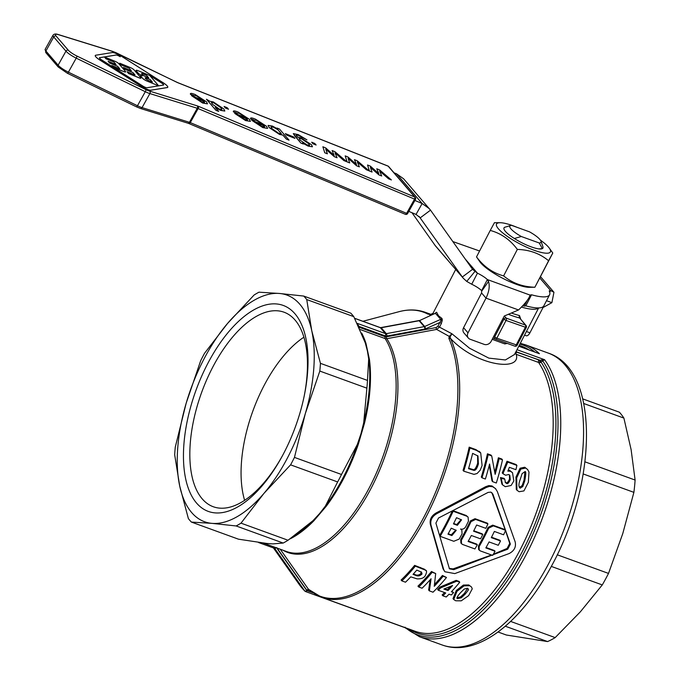<?xml version="1.0" encoding="UTF-8"?>
<svg xmlns="http://www.w3.org/2000/svg" width="680" height="680" viewBox="0 0 680 680"><rect width="100%" height="100%" fill="white"/><g stroke="black" fill="none" stroke-linecap="round" stroke-linejoin="round"><path stroke-width="1.02" d="M520.616 318.844L519.494 315.562A45.67 10.429 -152.6 0 1 511.335 313.029M492.201 339.328L504.823 343.927L507.297 343.409M538.509 307.929A45.67 10.429 -152.6 0 1 521.679 307.148M514.513 354.493L505.367 359.966L488.835 358.122L469.514 348.194L451.937 333.786L439.475 327.131L441.422 323.365L442.289 319.796L441.966 318.452L438.481 315.758L436.654 312.298L436.008 312.519A1.462 1.25 -124.9 0 1 435.565 313.183L435.548 313.191A1.462 1.25 -124.9 0 1 435.548 313.191L435.404 313.267A1.462 0.944 -141.7 0 0 435.455 313.098L435.302 313.301M441.422 323.365L439.858 322.481L437.903 326.247L439.475 327.131L436.637 329.426L449.208 336.379L448.894 338.445A3.655 2.856 -24 0 1 450.644 338.615C476.485 366.171 521.738 371.875 516.213 354.322A1.827 0.884 110 0 1 516.052 353.337A1.827 0.884 110 0 1 516.435 352.061L515.933 351.755M508.317 314.313A47.498 10.846 27.4 0 0 510.102 314.976A47.498 10.846 27.4 0 0 519.682 318.002A1.827 1.25 104.6 0 1 519.494 315.562M442.238 320.96L440.971 320.841L440.733 319.345L441.958 318.469L439.858 322.481L425.782 328.738L424.66 326.502L419.56 320.586L435.574 313.174M480.828 263.015A30.328 6.928 -152.6 0 1 479.893 261.825L476.519 256.912C483.777 266.653 492.821 272.977 503.625 275.885C512.269 283.093 522.69 286.875 534.88 287.24L529.1 287.325A30.328 6.928 -152.6 0 1 503.965 278.919A30.328 6.928 -152.6 0 1 480.828 263.015M359.465 327.938A1.462 0.705 110 0 1 359.661 327.454L357.901 324.624M360.171 329.511L385.101 338.563A3.647 3.051 142.5 0 0 386.835 338.7A1.462 0.442 79.4 0 1 386.325 336.838L385.288 336.77A1.462 0.705 -70 0 0 384.982 337.781A1.462 0.705 -70 0 0 385.101 338.563A120.572 58.251 110 0 1 369.75 486.914A120.572 58.251 110 0 1 286.458 551.488L263.534 543.159M448.894 338.445A151.138 73.015 110 0 1 424.804 515.398A151.138 73.015 110 0 1 308.244 588.965L306.909 590.385L309.069 589.781M514.93 353.345L516.213 354.322L538.56 362.44A3.655 3.051 142.6 0 0 540.175 362.584L544.569 359.72L540.013 360.238L541.169 362.296A152.703 73.772 -70 0 1 522.478 551.31A152.703 73.772 -70 0 1 409.173 629.102M442.298 645.023C477.02 657.721 521.067 622.693 551.021 566.933C596.989 484.338 600.483 370.302 548.335 353.115A155.286 75.021 110 0 1 564.893 364.854A155.286 75.021 110 0 1 566.788 367.183A155.286 75.021 110 0 1 547.034 566.635A155.286 75.021 110 0 1 442.298 645.023L419.492 636.744A155.286 75.021 110 0 0 526.745 553.579A155.286 75.021 110 0 0 544.587 359.712L517.004 349.69M404.209 627.3L404.974 627.665M427.839 314.075A3.655 3.196 -62.6 0 1 429.522 314.168A151.631 73.253 -70 0 0 425.28 312.307C417.146 309.409 408.408 309.196 399.058 311.678A151.138 73.015 110 0 1 427.839 314.075L430.414 314.627L429.615 315.834M350.778 313.157A128.792 62.22 110 0 1 352.317 314.84A128.792 62.22 110 0 1 353.787 316.642L306.74 299.557L311.772 330.786A120.572 58.251 -70 0 0 299.769 304.198A120.572 58.251 -70 0 0 279.539 293.471A120.572 58.251 -70 0 0 227.511 323.484A120.572 58.251 -70 0 0 186.158 403.249L200.668 360.749A128.792 62.22 -70 0 1 202.572 356.991A128.792 62.22 -70 0 1 204.527 353.294L227.511 323.484L254.116 294.993A128.792 62.22 -70 0 1 258.978 292.188L279.539 293.471L303.731 296.063L350.778 313.157M312.936 592.798L306.816 590.571A1.827 0.969 144.8 0 1 305.159 591.141A1.827 0.969 144.8 0 1 304.742 590.954A1.827 1.564 134.4 0 0 305.388 591.447A1.827 0.884 -70 0 0 305.55 591.549A1.827 0.884 -70 0 0 305.787 591.566A1.827 0.884 -70 0 0 306.076 591.456A1.827 0.884 -70 0 0 306.816 590.571L276.718 547.952M299.6 585.004A1.827 1.522 -36.4 0 1 299.582 584.987A1.827 0.969 144.8 0 1 299.582 584.979A1.827 0.969 144.8 0 1 299.574 584.97L273.428 547.935L299.582 584.979A1.827 1.827 0 0 0 299.6 585.004L304.895 591.141A1.827 1.827 0 0 0 305.55 591.549L404.914 627.649M517.046 227.332A30.328 6.928 27.4 0 0 500.157 222.717A30.328 6.928 27.4 0 0 498.508 228.905A30.328 6.928 27.4 0 0 532.788 249.764A30.328 6.928 27.4 0 0 549.363 248.225A30.328 6.928 27.4 0 0 548.428 247.035A30.328 6.928 27.4 0 0 540.438 240.15M549.363 248.225L552.781 253.019L548.598 260.754C539.962 253.555 529.542 249.773 517.352 249.407C510.094 239.666 501.05 233.342 490.246 230.435L494.377 222.81M288.048 540.243A128.792 62.22 110 0 1 283.195 543.048L236.138 525.954A128.792 62.22 -70 0 0 241 523.149L288.048 540.243L312.945 520.71L319.608 513.553L325.397 506.073A1.827 0.85 -143.1 0 1 326.357 506.115A120.572 58.251 -70 0 0 344.114 477.606A120.572 58.251 -70 0 0 358.148 444.779L357.332 444.465L360.961 433.78L363.707 422.781L366.885 388.161L319.829 371.076A128.792 62.22 -70 0 0 320.433 363.341L367.48 380.426A128.792 62.22 110 0 1 366.885 388.161M276.479 547.612L274.661 548.343L275.468 548.394M407.609 213.384L406.615 213.333A1.827 0.842 112.8 0 1 405.824 214.225A1.827 0.842 112.8 0 1 405.322 214.302A1.827 0.842 112.8 0 1 405.152 214.183M306.74 299.557A128.792 62.22 -70 0 0 305.269 297.747A128.792 62.22 -70 0 0 303.731 296.063M557.243 554.787L608.515 573.418A127.882 61.778 110 0 1 605.455 579.25A127.882 61.778 110 0 1 602.276 584.928L551.31 566.406M514.343 238.501L521.305 236.504A17.535 4.003 -152.6 0 1 511.029 228.973A17.535 4.003 -152.6 0 1 510.731 225.496L504.602 227.315A21.921 5.006 27.4 0 0 504.747 230.554A21.921 5.006 27.4 0 0 531.123 246.831A21.921 5.006 27.4 0 0 540.319 248.999A21.921 5.006 27.4 0 0 542.912 246.678M505.512 227.026A21.921 5.006 27.4 0 0 504.747 230.554L504.747 230.554M341.504 474.487A128.792 62.22 110 0 1 339.6 478.244A128.792 62.22 110 0 1 337.637 481.942L290.589 464.848A128.792 62.22 -70 0 0 292.545 461.159A128.792 62.22 -70 0 0 294.457 457.402L341.504 474.487L357.332 444.465A121.108 58.505 110 0 1 343.238 477.437A121.108 58.505 110 0 1 325.397 506.073L337.637 481.942M236.138 525.954L211.956 523.362A120.572 58.251 -70 0 1 191.726 512.635A120.572 58.251 -70 0 1 179.715 486.038L174.683 454.81A128.792 62.22 -70 0 1 175.287 447.075L186.158 403.249A120.572 58.251 -70 0 0 179.715 486.038L188.377 518.593A128.792 62.22 -70 0 0 189.856 520.395A128.792 62.22 -70 0 0 191.394 522.078L238.442 539.172L267.58 543.567L272.765 543.889L283.195 543.048M290.589 464.848L263.984 493.34A120.572 58.251 -70 0 1 211.956 523.362L191.394 522.078M608.515 573.418L622.812 533.468L633.887 492.354L583.236 473.96M415.523 197.914A1.827 1.547 139.3 0 0 414.732 197.03A1.827 0.842 112.8 0 1 414.894 197.99A1.827 0.842 112.8 0 1 414.443 199.308L406.615 213.333L190.272 122.612A3.68 0.773 29.2 0 0 189.448 122.306L142.06 107.618A10.982 2.321 -150.8 0 1 137.462 105.74L68.391 72.165A10.99 2.321 -150.8 0 1 58.114 65.186L45.9 51.008A10.99 2.321 -150.8 0 1 45.177 49.274L53.014 35.241A10.99 2.321 29.2 0 0 53.737 36.983L65.951 51.153A10.99 2.321 29.2 0 0 76.228 58.131L145.299 91.706A10.982 2.321 29.2 0 0 149.889 93.585L197.276 108.273A3.68 0.773 -150.8 0 1 198.109 108.579L415.454 199.478L407.626 213.511A1.827 1.827 0 0 1 405.322 214.302L188.981 123.581A1.827 0.842 -67.2 0 0 189.49 123.505A1.827 0.842 -67.2 0 0 190.272 122.612L198.109 108.579A1.827 0.842 112.8 0 0 198.552 107.27A1.827 0.842 112.8 0 0 198.398 106.301A5.508 1.165 29.2 0 0 197.157 105.842A1.827 1.266 107.2 0 1 197.608 106.913A1.827 1.266 107.2 0 1 197.276 108.273L189.448 122.306A1.827 1.266 -72.8 0 1 188.538 123.156A1.827 1.266 -72.8 0 1 187.909 123.182L140.522 108.494A1.827 1.266 -72.8 0 0 141.151 108.46A1.827 1.266 -72.8 0 0 142.06 107.618L149.889 93.585A1.827 1.266 107.2 0 0 150.212 92.225A1.827 1.266 107.2 0 0 149.77 91.154A9.154 1.938 -150.8 0 1 145.936 89.599A1.827 0.468 115.9 0 1 145.851 90.448A1.827 0.468 115.9 0 1 145.299 91.706L137.462 105.74A1.827 0.468 -64.1 0 1 136.782 106.683A1.827 0.468 -64.1 0 1 136.433 106.828L67.362 73.253A1.827 0.468 -64.1 0 0 67.703 73.1A1.827 0.468 -64.1 0 0 68.391 72.165L76.228 58.131A1.827 0.468 115.9 0 0 76.772 56.865A1.827 0.468 115.9 0 0 76.865 56.015A9.163 1.938 -150.8 0 1 68.297 50.201A1.827 1.547 139.3 0 0 65.951 51.153L58.114 65.186A1.827 1.547 -40.7 0 0 58.208 66.98L67.362 73.253A1.827 0.468 -64.1 0 1 67.286 73.168M387.702 165.996A1.827 0.944 111.6 0 1 387.949 166.022A1.827 0.944 111.6 0 1 388.144 166.167A1.827 1.547 -40.7 0 1 388.654 166.532A1.827 1.827 0 0 0 387.949 166.022L178.024 82.747A1.827 0.944 -68.4 0 0 177.803 82.713M510.731 225.496A17.535 4.003 -152.6 0 1 511.615 225.369L529.567 231.863A17.535 4.003 -152.6 0 1 539.835 239.394A17.535 4.003 -152.6 0 1 541 241.196A17.535 4.003 -152.6 0 1 539.248 242.989L542.334 248.633A21.921 5.006 27.4 0 0 542.929 246.738L541 241.196M304.147 396.262A103.504 50.005 -70 0 0 295.026 320.008A103.504 50.005 -70 0 0 283.985 312.188A103.504 50.005 -70 0 0 206.712 379.746A103.504 50.005 -70 0 0 202.274 498.933A103.504 50.005 -70 0 0 213.307 506.753A103.504 50.005 -70 0 0 282.727 455.217M196.639 503.158A109.616 52.955 110 0 1 207.459 364.089A109.616 52.955 110 0 1 294.856 313.667A109.616 52.955 110 0 1 304.334 395.361A109.616 52.955 110 0 1 282.293 456.025A109.616 52.955 110 0 1 196.639 503.158M303.892 337.203A103.504 50.005 -70 0 0 244.63 500.344M152.328 82.067L150.229 79.62L146.838 78.242A3.094 0.654 29.2 0 0 145.222 77.971M148.648 77.8L146.548 75.353L143.166 73.975A3.094 0.654 29.2 0 0 141.542 73.695M152.397 82.093L149.013 80.707A3.094 0.654 -150.8 0 1 146.31 79.203A3.094 0.654 -150.8 0 1 145.231 77.953A3.094 0.654 -150.8 0 1 146.855 78.209L150.246 79.594L152.397 82.093M143.182 73.941L146.566 75.319L148.725 77.826L145.333 76.441A3.094 0.654 -150.8 0 1 142.63 74.936A3.094 0.654 -150.8 0 1 141.55 73.678A3.094 0.654 -150.8 0 1 143.182 73.941L143.166 73.975M130.331 67.549L119.74 63.223L121.261 64.991L129.2 68.238L131.359 70.737L123.411 67.49L124.933 69.258L132.881 72.505L135.04 75.004L127.092 71.766L128.613 73.525L139.204 77.852A3.281 0.697 29.2 0 0 140.93 78.132A3.281 0.697 29.2 0 0 140.718 77.614L134.121 69.955A3.281 0.697 29.2 0 0 130.331 67.549M116.059 64.49L108.111 61.251L109.633 63.01L117.581 66.258L119.74 68.757L111.792 65.518L113.314 67.286L123.904 71.604A3.281 0.697 29.2 0 0 125.63 71.884A3.281 0.697 29.2 0 0 125.409 71.366L118.821 63.708A3.281 0.697 29.2 0 0 115.031 61.302L104.431 56.975L105.953 58.743L113.9 61.991L116.059 64.49M158.627 85.782L149.753 75.48L137.981 70.669A3.647 0.773 29.2 0 0 136.068 70.371A3.647 0.773 29.2 0 0 136.306 70.941L138.21 73.151A3.647 0.773 29.2 0 0 142.418 75.828A3.647 0.773 29.2 0 0 140.505 75.522A3.647 0.773 29.2 0 0 140.743 76.092L142.647 78.302A3.647 0.773 29.2 0 0 146.863 80.98L158.61 85.816L146.846 81.005A3.647 0.773 -150.8 0 1 142.63 78.336L140.726 76.126A3.647 0.773 -150.8 0 1 140.488 75.548A3.647 0.773 -150.8 0 1 140.496 75.54L140.488 75.548M134.971 74.978L132.881 72.505M127.075 71.791L128.613 73.525M140.93 78.132L140.913 78.157A3.281 0.697 -150.8 0 1 140.913 78.157A3.281 0.697 -150.8 0 1 139.188 77.885L128.596 73.559M119.722 63.257L121.261 64.991M131.291 70.712L129.2 68.238L121.244 65.025M132.863 72.531L124.916 69.292L123.411 67.49M104.414 57.009L105.953 58.743M115.991 64.464L113.9 61.991L105.935 58.778M119.663 68.731L117.564 66.291L109.616 63.044L108.111 61.251M111.775 65.543L113.271 67.286M125.63 71.884L125.613 71.91A3.281 0.697 -150.8 0 1 125.613 71.91A3.281 0.697 -150.8 0 1 123.888 71.638L113.356 67.337M141.831 75.608A3.647 0.773 -150.8 0 1 138.193 73.185L136.289 70.975A3.647 0.773 -150.8 0 1 136.051 70.397A3.647 0.773 -150.8 0 1 136.059 70.38L136.068 70.371M309.578 145.248L306.952 144.857L299.957 140.08L299.098 138.456L301.784 138.89L308.779 143.709L309.578 145.248L308.762 143.735L301.767 138.924L299.089 138.474M281.325 133.714L277.942 129.752L273.564 127.287L271.005 126.931M264.732 126.939L264.358 126.021L255.484 122.392M221.901 109.506L220.966 107.805L213.953 102.952L211.404 102.561L213.97 102.918L220.983 107.772L221.909 109.489L219.385 109.115L212.254 104.133L211.412 102.544M247.546 119.918L247.18 119L238.306 115.379M204.603 102.374L201.679 101.889L195.287 97.784L204.246 101.439L204.603 102.374L204.23 101.473L195.356 97.843M149.694 75.454L161.636 82.994A3.647 0.773 -150.8 0 1 163.633 84.966A3.647 0.773 29.2 0 0 161.619 83.028L149.779 75.505M120.232 56.754A3.647 0.773 29.2 0 0 116.068 55.054L99.611 57.715A3.647 0.773 29.2 0 0 99.416 57.817A3.647 0.773 -150.8 0 1 99.628 57.681L116.084 55.02A3.647 0.773 -150.8 0 1 120.249 56.721L120.249 56.721M448.213 533.74L451.256 534.846L455.872 530.017M453.671 523.464L456.739 524.577L461.176 519.529M277.942 129.752L281.341 133.696L278.766 133.356L271.873 128.554L271.014 126.913L273.581 127.254L277.958 129.719M255.425 122.332L264.375 125.987L264.741 126.922L261.817 126.438L255.425 122.332M238.238 115.319L247.197 118.974L247.554 119.909L244.63 119.425L238.238 115.319M163.633 84.966A3.647 0.773 -150.8 0 1 163.429 85.076L146.974 87.737A3.647 0.773 -150.8 0 1 142.808 86.037L101.43 59.764A3.647 0.773 -150.8 0 1 99.424 57.8M451.223 528.19L456.229 530.349L451.894 535.585L447.975 534.165A153.459 74.137 -70 0 0 451.223 528.19M457.377 525.317L453.458 523.889A153.459 74.137 -70 0 0 456.518 517.692L461.533 519.869L457.377 525.317L456.739 524.577M521.305 236.504L539.248 242.989M225.42 107.992L228.505 109.251L227.179 107.703L224.094 106.445L225.403 108.018L224.094 106.445M388.594 178.797L391.391 179.936L379.61 169.932L376.771 168.776L378.82 173.612L370.337 166.141L367.531 165.002L369.401 170.96L372.053 172.048L370.396 167.365L378.913 174.845L381.709 175.993L379.627 171.02L388.577 178.831L379.661 171.096M369.061 170.825L366.248 169.711L369.061 170.825L357.28 160.811L354.45 159.656L356.499 164.5L348.007 157.029L345.202 155.881L347.072 161.849L349.724 162.928L348.075 158.244L356.583 165.733L359.388 166.872L357.306 161.908L366.265 169.685L357.332 161.984M343.935 160.573L346.74 161.713L334.951 151.7L332.12 150.543L334.169 155.38L325.677 147.917L322.881 146.769L324.751 152.737L327.394 153.816L325.745 149.132L334.262 156.621L337.059 157.76L334.976 152.796L343.918 160.599L335.01 152.864M313.029 143.752L316.115 145.01L314.78 143.463L311.695 142.205L313.012 143.786L311.695 142.205M296.225 135.447C295.859 134.691 296.879 134.793 299.293 135.762L306.901 139.825L298.325 134.64L293.326 133.578L294.822 136.025L300.789 142.953L303.297 143.981L302.464 143.012L308.125 146.064L312.435 146.786L311.5 144.755L301.078 137.87L297.543 137.105L296.208 135.099M289.043 140.131L279.505 129.064L276.99 128.044L277.856 129.047L272.391 126.046L268.124 125.418L269.17 127.525L279.471 134.368L282.923 135.073L286.322 139.026L289.025 140.165L286.305 139.06L282.905 135.107L279.454 134.402L269.152 127.559L268.107 125.443M286.535 134.971L294.899 138.388L293.718 137.02L285.353 133.612L286.518 135.006L285.353 133.612M263.551 124.967L256.368 120.267L253.555 120.19L256.385 120.232L263.568 124.933L251.915 120.411L262.795 127.559L267.614 128.401L266.611 126.353L255.425 119.119C251.702 117.631 250.096 117.538 250.605 118.83L253.606 119.791M250.563 118.201L250.588 118.864L250.563 118.201M213.282 101.915L209.822 101.278L206.44 99.237L215.976 110.305L218.688 111.418L215.271 107.448L220.634 110.347L224.808 111.044L223.788 108.919L213.282 101.915M246.373 117.955L239.181 113.254L236.376 113.177L239.199 113.22L246.389 117.92L234.727 113.398L245.607 120.547L250.435 121.388L249.424 119.34L238.238 112.106C234.524 110.619 232.917 110.517 233.418 111.818L236.427 112.778M233.384 111.189L233.401 111.852L233.384 111.189M203.422 100.419L196.231 95.718L193.426 95.642L196.248 95.684L203.439 100.385L191.777 95.863L202.657 103.011L207.485 103.853L206.474 101.804L195.287 94.571C191.573 93.084 189.966 92.99 190.468 94.282L193.469 95.242M95.761 55.224A8.381 1.768 29.2 0 0 95.293 55.488A8.381 1.768 29.2 0 0 99.883 60.01L141.27 86.292A8.381 1.768 29.2 0 0 150.841 90.194L167.305 87.533A8.381 1.768 29.2 0 0 167.773 87.269A8.381 1.768 29.2 0 0 163.174 82.747L121.788 56.474A8.381 1.768 29.2 0 0 112.217 52.564L95.761 55.224M453.798 541.28L459.179 539.07A153.459 74.137 -70 0 0 462.068 533.817L461.813 529.89L460.53 529.023C462.714 529.567 464.465 528.777 465.774 526.652A153.459 74.137 -70 0 0 468.46 521.16L468.078 517.097L466.786 516.205L453.152 511.25A153.459 74.137 110 0 1 440.156 536.325L453.798 541.28M500.506 540.983L491.3 537.642A153.459 74.137 -70 0 0 494.36 531.437L503.565 534.786A153.459 74.137 -70 0 0 505.656 530.332L493.383 525.869L488.75 528.105A153.459 74.137 110 0 1 479.102 546.72L479.256 550.163L480.394 550.936L492.668 555.399A153.459 74.137 -70 0 0 495.031 551.259L485.826 547.91A153.459 74.137 -70 0 0 489.073 541.935L498.279 545.284A153.459 74.137 -70 0 0 500.506 540.983L499.868 540.243L491.521 537.208M477.3 544.816L468.095 541.476A153.459 74.137 -70 0 0 471.342 535.491L480.548 538.84A153.459 74.137 -70 0 0 482.774 534.539L473.569 531.199A153.459 74.137 -70 0 0 476.629 524.994L485.835 528.343A153.459 74.137 -70 0 0 487.925 523.889L475.651 519.427L471.019 521.662A153.459 74.137 110 0 1 461.371 540.285L461.516 543.728L462.663 544.493L474.938 548.956A153.459 74.137 -70 0 0 477.3 544.816L476.663 544.077L468.325 541.05M538.789 248.888L542.334 248.633M228.505 109.251L225.403 108.018M381.709 175.993L378.896 174.879L370.421 167.433M391.391 179.936L388.577 178.831M378.777 173.57L376.771 168.776M372.053 172.048L369.385 170.994L367.531 165.002M345.202 155.881L347.055 161.882L349.724 162.928M359.388 166.872L356.567 165.767L348.092 158.312M354.433 159.69L356.447 164.45M337.059 157.76L334.245 156.647L325.771 149.201M346.74 161.713L343.918 160.599M334.118 155.338L332.12 150.543M327.394 153.816L324.734 152.77L322.881 146.769M316.115 145.01L313.012 143.786M312.435 146.786L308.108 146.098L302.447 143.038M306.901 139.825L299.276 135.796C296.863 134.827 295.843 134.716 296.208 135.473M303.28 144.007L300.764 142.987L293.31 133.612M276.973 128.069L277.746 128.97M294.899 138.388L286.518 135.006M267.606 128.418L262.777 127.594L251.617 120.054M253.555 120.19L250.588 118.864M224.8 111.061L220.618 110.381L215.254 107.483M218.688 111.418L215.951 110.338L206.44 99.237M250.435 121.388L245.59 120.572L234.71 113.424M236.376 113.177L233.401 111.852M207.485 103.853L202.64 103.046L191.48 95.506M193.426 95.642L190.451 94.316M167.773 87.269L167.756 87.303A8.381 1.768 -150.8 0 1 167.756 87.303A8.381 1.768 -150.8 0 1 167.288 87.567L150.824 90.228A8.381 1.768 -150.8 0 1 141.253 86.317L99.866 60.044A8.381 1.768 -150.8 0 1 95.276 55.522A8.381 1.768 -150.8 0 1 95.285 55.505L95.276 55.522M585.004 461.848L635.103 480.046A127.882 61.778 110 0 1 633.887 492.354M635.103 480.046L631.116 449.659L623.9 418.098L583.755 403.512M510.629 621.427L555.178 637.602L580.337 611.847L602.276 584.928M555.178 637.602A127.882 61.778 110 0 1 547.578 641.571L505.308 626.221M498.032 632L506.345 635.018L547.578 641.571M582.717 398.879L619.387 412.199A127.882 61.778 110 0 1 623.9 418.098M453.602 510.91L466.148 515.465L468.078 517.097M439.696 535.262A151.631 73.253 -70 0 0 451.954 511.708M479.256 550.163L478.61 549.423L478.456 545.981A151.631 73.253 -70 0 0 488.113 527.365L492.745 525.13L505.019 529.584L505.656 530.332M495.031 551.259L494.394 550.519L486.055 547.494M487.925 523.889L487.288 523.141L475.014 518.687L470.381 520.923A151.631 73.253 -70 0 1 460.725 539.538L460.879 542.98L461.516 543.728M482.774 534.539L482.137 533.8L473.79 530.774M241 523.149L263.984 493.34A120.572 58.251 -70 0 0 305.328 413.576A120.572 58.251 -70 0 0 311.772 330.786L320.433 363.341M319.829 371.076L305.328 413.576L294.457 457.402M457.351 598.145L457.98 598.544C455.957 598.876 456.815 596.921 460.555 592.679L464.227 589.075L467.44 588.217C468.214 590.146 470.186 587.877 465.035 594.303L461.269 597.796L457.98 598.544L457.249 597.703L460.547 596.955L464.329 593.487L467.611 588.285M505.231 529.831L491.869 492.677M449.174 568.438L453.118 568.88L491.504 554.973M493.34 554.234L507.11 548.437L509.737 543.371L505.512 530.655M468.673 468.206L472.838 469.472C474.377 470.45 475.991 468.333 477.692 463.131L477.589 455.6M519.248 487.212L522.096 485.733L524.034 480.139L524.866 472.039M413.423 573.954L414.332 574.277C416.661 575.552 418.769 575.382 420.665 573.767L421.183 571.854M444.627 588.752L447.312 589.73A151.631 73.253 -70 0 0 450.364 586.432M367.48 380.426L368.679 358.844L367.404 350.99L365.245 342.822L353.787 316.642M408.808 211.386L416.05 214.429L422.144 203.516L414.902 200.472M394.06 172.814L396.534 173.791L403.631 178.815L430.517 210.154L420.291 217.812L416.05 214.429M467.44 588.217L468.061 588.625M507.748 549.177L453.781 569.644L449.463 568.846L435.897 523.073L438.523 518.007L488.104 492.413L490.909 492.108L492.906 494.181L510.374 544.111L507.748 549.177L507.11 548.437M473.535 470.271L468.529 468.698A153.459 74.137 -70 0 0 472.625 453.381L477.981 455.991L478.397 463.947C476.977 468.809 475.363 470.917 473.535 470.271L472.838 469.472M519.545 487.348L520.234 488.146C518.466 486.999 518.475 484.058 520.26 479.323L522.121 473.62L524.586 471.903C526.108 470.475 526.159 473.492 524.739 480.956L522.792 486.54L520.234 488.146L519.545 487.671M524.586 471.903L525.274 472.387M421.073 571.787C422.161 573.333 422.254 574.269 421.362 574.575C419.509 576.189 417.401 576.368 415.038 575.093L413.041 574.37A153.459 74.137 -70 0 0 416.789 570.095L421.6 572.22M448.035 590.554L443.879 589.05L452.616 585.488A153.459 74.137 110 0 1 448.035 590.554L447.312 589.73M274.652 548.335L304.742 590.954A155.04 74.902 110 0 1 299.582 584.987M265.03 543.32L271.983 543.864M290.216 538.832A120.572 58.251 -70 0 0 313.956 520.693A1.827 1.088 44.2 0 0 312.945 520.71A121.108 58.505 110 0 1 296.786 534.42L291.363 538.067M313.956 520.693L326.357 506.115M358.148 444.779L364.488 423.198A120.572 58.251 -70 0 0 369.444 359.541A1.827 1.173 -7.4 0 1 368.679 358.844A121.108 58.505 110 0 1 363.707 422.781L364.488 423.198M369.444 359.541L366.019 343.587A120.572 58.251 -70 0 0 361.692 333.055M365.253 342.865A1.827 1.351 162.5 0 0 366.019 343.587M396.534 173.791L422.144 203.516L429.42 208.751M405.577 627.852L405.059 627.198M405.85 627.895A154.215 74.502 110 0 0 524.246 552.373A154.215 74.502 110 0 0 542.938 361.207A1.827 0.892 51.4 0 1 541.518 359.916L542.181 359.754M469.489 585.76L464.091 585.854L456.969 591.328L453.747 599.522L455.719 600.771L461.252 600.831L468.647 595.62L472.252 588.846L471.529 587.053L468.8 584.962L471.529 587.053M497.327 491.546L495.456 488.546L492.711 486.744L489.489 486.379L486.31 487.475L437.053 513.527C432.072 516.384 430.058 520.268 431.018 525.181L443.708 569.568L444.848 571.736L454.801 573.597L509.133 553.554C514.25 550.851 516.264 546.966 515.177 541.909L497.327 491.546M482.001 477.81L485.367 479.035A153.459 74.137 -70 0 0 489.591 464.032L492.668 481.687L496.315 483.012A153.459 74.137 -70 0 0 502.494 459.85L499.129 458.626A153.459 74.137 110 0 1 495.142 474.351L491.716 455.931L488.18 454.648A153.459 74.137 110 0 1 482.001 477.81L481.312 477.02A151.631 73.253 -70 0 0 487.441 453.798L490.977 455.081L491.716 455.931M469.923 448.018A153.459 74.137 110 0 1 463.735 471.18L473.977 474.368L477.079 473.518L480.19 470.22L482.094 465.545L480.717 452.931L476.587 450.44L469.923 448.018L469.183 447.16L475.847 449.582L480.344 452.523M501.177 478.363L502.605 484.899L505.291 486.685L511.088 485.494L513.833 480.964L512.524 472.71L510.383 471.231L507.833 471.121L509.371 467.321L515.908 469.693A153.459 74.137 -70 0 0 516.902 465.417L507.748 462.094L502.937 473.688L505.597 475.235L508.716 474.512L509.804 475.252L510.255 479.74C508.64 483.216 507.348 484.389 506.37 483.267L505.452 482.63L504.756 479.162L501.177 478.363L500.48 477.555L504.058 478.363L504.756 479.162M525.47 468.095L520.821 469.055L516.656 477.963L516.97 490.246L519.146 491.725L523.932 490.917L528.36 482.273L528.998 472.065L527.587 469.481L524.731 467.237L527.714 469.625M418.701 587.001L422.067 588.226A153.459 74.137 -70 0 0 431.077 578.756L429.369 590.877L433.015 592.203A153.459 74.137 -70 0 0 446.488 577.481L443.113 576.258A153.459 74.137 110 0 1 434.248 586.321L435.702 573.563L432.174 572.279A153.459 74.137 110 0 1 418.701 587.001L417.962 586.143A151.631 73.253 -70 0 0 431.486 571.489L435.702 573.563M401.854 580.881L405.493 582.207A153.459 74.137 -70 0 0 410.754 576.852L417.103 578.875C421.03 579.045 423.716 578.051 425.153 575.892C426.972 572.245 427.023 570.316 425.306 570.095L415.327 566.159A153.459 74.137 110 0 1 401.854 580.881L401.115 580.023A151.631 73.253 -70 0 0 414.638 565.369L424.626 569.304L425.926 570.648L424.626 569.304M442.884 595.79L446.225 596.998A153.459 74.137 -70 0 0 449.063 594.184L451.299 594.991A153.459 74.137 -70 0 0 453.611 592.586L451.375 591.77A153.459 74.137 -70 0 0 459.748 582.216L456.85 581.162L440.64 587.885A153.459 74.137 110 0 1 438.337 590.283L445.723 592.968A153.459 74.137 110 0 1 442.884 595.79L442.144 594.932A151.631 73.253 -70 0 0 444.575 592.552M540.013 360.238L516.435 352.061M540.175 362.584A1.827 0.578 81.1 0 1 539.588 360.247L515.976 351.671M538.781 360.179A1.827 0.884 110 0 0 538.39 361.454A1.827 0.884 110 0 0 538.56 362.44A151.631 73.253 110 0 1 519.979 550.103A151.631 73.253 110 0 1 415.242 631.312L321.742 597.346L308.652 589.415A3.655 3.136 131.9 0 1 308.252 588.973A3.655 3.103 131.2 0 0 308.661 589.424M354.722 318.376L380.332 327.683L385.441 333.591A1.827 0.884 -70 0 1 385.653 334.577A1.827 0.884 -70 0 1 385.262 335.911L359.227 326.451A1.462 0.731 -17.7 0 0 358.861 326.647M552.738 253.138L534.88 287.24L548.598 260.754M490.246 230.435L476.519 256.912M517.352 249.407L503.625 275.885M468.019 332.86L486.021 298.137L481.567 292.969L463.565 327.7A5.482 4.633 139.3 0 0 463.93 332.92L468.375 338.079A5.482 4.633 -40.7 0 1 468.019 332.86L463.565 327.7M549.721 292.281L550.621 290.547L549.211 290.912A49.325 11.262 -152.6 0 1 549.585 294.78A49.325 11.262 -152.6 0 1 531.548 294.788L530 295.069C529.371 298.188 525.546 303.161 518.534 309.969L504.279 316.03L491.181 341.292A5.482 4.633 -40.7 0 1 484.219 344.386L470.075 339.243A5.482 4.633 -40.7 0 1 468.375 338.079M419.126 216.452L462.332 276.99L472.558 269.331L430.517 210.154M453.747 599.522L453.008 598.672L456.254 590.512L463.403 585.055L468.8 584.962M444.848 571.736L443.037 568.794L430.38 524.442C429.42 519.529 431.434 515.644 436.415 512.788L485.639 486.702L488.81 485.596L492.031 485.962L495.762 488.877M492.668 481.687L491.988 480.896L489.269 465.29M502.494 459.85L501.755 458.991L498.389 457.767L499.129 458.626M494.785 472.302A151.631 73.253 -70 0 0 498.389 457.767M488.18 454.648L487.441 453.798M463.735 471.18L463.054 470.39A151.631 73.253 -70 0 0 469.183 447.16M502.605 484.899L501.925 484.109L500.48 477.555M508.232 470.152L509.668 470.407L512.524 472.71M516.902 465.417L516.171 464.567L507.008 461.244L507.748 462.094M502.937 473.688L502.231 472.872L507.008 461.244M505.138 482.179L505.682 482.469C506.863 483.421 508.156 482.239 509.55 478.933L509.413 474.887M516.281 489.456L515.95 477.139L520.09 468.214L524.731 467.237M429.369 590.877L428.629 590.019L430.159 579.785M446.488 577.481L442.433 575.467L443.113 576.258M434.503 584.46A151.631 73.253 -70 0 0 442.433 575.467M432.174 572.279L431.486 571.489M415.327 566.159L414.638 565.369M453.611 592.586L451.767 591.345M459.748 582.216L459.068 581.425L456.161 580.371L456.85 581.162M440.64 587.885L439.917 587.061L456.161 580.371M438.337 590.283L437.614 589.441A151.631 73.253 -70 0 0 439.917 587.061M308.252 588.973L280.245 549.227M283.024 550.239A121.066 58.489 -70 0 0 371.425 487.662A121.066 58.489 -70 0 0 386.835 338.7L436.637 329.426A1.462 0.442 -100.5 0 1 436.127 327.565L386.325 336.838M524.543 335.147L526.15 335.733A5.482 2.643 -70 0 0 529.933 332.8L543.031 307.53L551.888 302.651L546.508 300.696M542.24 307.241L543.031 307.53M481.567 292.969L481.644 290.615L487.373 279.565L488.529 281.444C489.94 286.144 489.098 291.703 486.021 298.137L518.534 309.969M472.558 269.331L477.445 273.181L471.716 284.231L466.752 281.426L463.429 278.392L435.523 246.007L411.986 212.721M517.072 345.142L496.842 338.181L506.031 320.442A1.827 0.884 -70 0 0 506.421 319.107A1.827 0.884 -70 0 0 506.217 318.121L525.479 325.116L519.682 318.002L526.073 325.541A1.827 1.573 140.9 0 0 525.479 325.116A1.827 0.884 110 0 1 525.691 326.102A1.827 0.884 110 0 1 525.3 327.437L516.103 345.176A1.827 0.884 110 0 1 515.474 345.984A1.827 0.884 110 0 1 514.845 346.154A1.827 0.884 110 0 1 514.837 346.154A1.827 1.632 110.2 0 0 516.094 346.043M357.28 323.365L385.441 333.591A1.827 1.547 -40.8 0 0 386.3 333.65A1.827 0.552 79.5 0 1 386.767 334.653A1.827 0.552 79.5 0 1 386.979 336.03L424.898 329.018A1.827 0.552 -100.5 0 0 424.685 327.641A1.827 0.552 -100.5 0 0 424.218 326.638A1.827 1.547 -40.8 0 0 424.66 326.502L440.733 319.345L435.37 313.267L419.56 320.586A1.827 1.547 139.2 0 1 419.118 320.731L424.218 326.638L386.3 333.65L381.2 327.743L419.118 320.731A1.827 0.552 -100.5 0 0 418.829 320.569A1.827 0.552 -100.5 0 0 418.676 320.688M434.809 313.709L435.344 313.293M432.599 313.752L430.942 314.415L429.522 314.168L430.805 314.423M432.871 313.514L430.414 314.627A3.655 0.731 -91.3 0 1 430.635 314.44M449.208 336.379A3.655 2.372 55.8 0 1 450.058 336.923L451.937 333.786L449.208 336.379M321.742 597.346A151.631 73.253 -70 0 0 426.479 516.145A151.631 73.253 -70 0 0 450.644 338.615L450.058 336.923M527.544 299.812L524.271 306.127L522.962 305.804M539.835 278.026L550.621 290.547L553.953 292.264L551.888 302.651M530 295.069L487.373 279.565A12.784 2.924 27.4 0 0 477.445 273.181L465.179 258.944M452.837 241.57L479.587 250.988M463.429 278.392L434.46 244.647M504.823 343.927A1.827 1.283 109.9 0 1 506.183 343.009M441.218 320.093A1.462 0.603 173.8 0 0 442.289 319.796M436.008 312.519L435.455 313.098M432.335 314.619L455.71 269.442M471.716 284.231A12.784 2.924 -152.6 0 1 481.644 290.615M524.271 306.127L525.818 305.839L531.548 294.788M525.818 305.839A49.325 11.262 27.4 0 0 543.847 305.83L549.585 294.78M503.106 318.291L503.914 319.183L494.717 336.914A1.827 1.573 110.2 0 0 495.567 339.15A1.827 1.573 110.2 0 0 495.575 339.159L495.575 339.159A1.827 0.884 -70 0 0 496.213 338.988A1.827 0.884 -70 0 0 496.842 338.181L493.654 336.524M504.296 316.022L506.217 318.121A1.827 1.513 137.7 0 0 503.914 319.183L506.031 320.442L526.277 327.539L517.089 345.278A1.827 1.827 0 0 1 514.845 346.154L495.575 339.159L514.845 346.154M519.902 344.089A154.215 74.502 110 0 1 534.744 351.985M520.293 343.332L525.529 344.837A155.286 75.021 110 0 1 539.418 353.727L518.789 346.239M528.819 349.834A152.703 73.772 -70 0 0 519.24 345.372M354.671 318.291L380.137 327.539A1.827 0.884 -70 0 1 380.332 327.683A1.827 1.547 139.2 0 0 381.2 327.743A1.827 0.552 79.5 0 0 380.902 327.59L419.245 320.51M68.297 50.201L56.083 36.023A9.163 1.938 -150.8 0 1 58.489 34.688L113.263 51.663A9.154 1.938 -150.8 0 1 117.087 53.227L176.851 82.28A5.508 1.165 29.2 0 0 178.219 82.883L388.144 166.167L414.732 197.03L198.398 106.301M188.819 123.454A1.827 0.842 -67.2 0 0 188.981 123.581L187.909 123.182A1.827 1.266 -72.8 0 1 187.578 122.995M140.191 108.307A1.827 1.266 -72.8 0 0 140.522 108.494L136.433 106.828A1.827 0.468 -64.1 0 1 136.365 106.743M58.208 66.98L45.993 52.81A1.827 1.547 -40.7 0 1 45.9 51.008L53.737 36.983A1.827 1.547 139.3 0 1 56.083 36.023M178.219 82.883A1.827 0.944 -68.4 0 0 178.024 82.747L176.783 82.195A1.827 0.468 -64.1 0 0 176.672 82.186M176.851 82.28A1.827 0.468 -64.1 0 0 176.783 82.195L112.931 51.476A1.827 1.266 -72.8 0 0 112.557 51.442M58.489 34.688A1.827 1.266 -72.8 0 0 58.157 34.502C55.692 33.677 53.983 33.923 53.014 35.241M113.263 51.663A1.827 1.266 -72.8 0 0 112.931 51.476L58.157 34.502M145.936 89.599L76.865 56.015M197.157 105.842L149.77 91.154M451.894 535.585L451.256 534.846M466.786 516.205L466.148 515.465M479.102 546.72L478.456 545.981M493.383 525.869L492.745 525.13M488.75 528.105L488.113 527.365M475.651 519.427L475.014 518.687M471.019 521.662L470.381 520.923M461.371 540.285L460.725 539.538M461.269 597.796L460.547 596.955M465.035 594.303L464.329 593.487M453.781 569.644L453.118 568.88M510.374 544.111L509.737 543.371M492.906 494.181L492.235 493.408M471.257 469.693L470.56 468.894M522.792 486.54L522.096 485.733M524.739 480.956L524.034 480.139M415.038 575.093L414.332 574.277M421.362 574.575L420.665 573.767M276.845 547.715L306.909 590.385L312.281 592.331M526.32 325.983A1.827 1.573 140.9 0 0 526.073 325.541A1.827 1.827 0 0 1 526.277 327.539M380.757 327.7A1.827 0.552 79.5 0 1 380.902 327.59L380.137 327.539A1.827 0.884 -70 0 0 379.899 327.522M464.091 585.854L463.403 585.055M456.969 591.328L456.254 590.512M486.242 487.517L485.571 486.744M437.053 513.527L436.415 512.788M431.018 525.181L430.38 524.442M443.708 569.568L443.037 568.794M479.927 452.14L479.188 451.29M476.587 450.44L475.847 449.582M510.383 471.231L509.668 470.407M510.255 479.74L509.55 478.933M506.37 483.267L505.682 482.469M520.821 469.055L520.09 468.214M516.656 477.963L515.95 477.139M421.175 568.284L420.486 567.494M385.262 335.911A3.655 3.085 139.2 0 0 386.979 336.03M424.898 329.018A3.655 3.085 139.2 0 0 425.782 328.738M385.288 336.77L359.661 327.454M526.422 331.517L529.933 332.8M495.567 339.15L492.821 338.138L495.567 339.15A1.827 1.827 0 0 0 495.575 339.159M437.903 326.247L436.127 327.565M481.882 290.887L488.529 281.444M474.802 271.592L466.752 281.426M514.462 354.586L538.654 307.929M45.993 52.81L45.177 49.274M461.202 529.185L461.813 529.89M415.454 199.478A1.827 1.827 0 0 0 415.242 197.395L388.654 166.532M258.545 542.529L274.83 548.446M500.157 222.717L494.419 222.7M404.949 627.657L419.492 636.744M518.814 346.197L538.475 353.337M480.717 452.931L479.987 452.081M516.97 490.246L516.281 489.447M362.89 321.274L399.058 311.678M431.043 314.398L425.28 312.307M430.686 314.432L433.143 313.216M548.335 353.115L525.529 344.837M540.532 276.683L553.953 292.264"/></g></svg>
